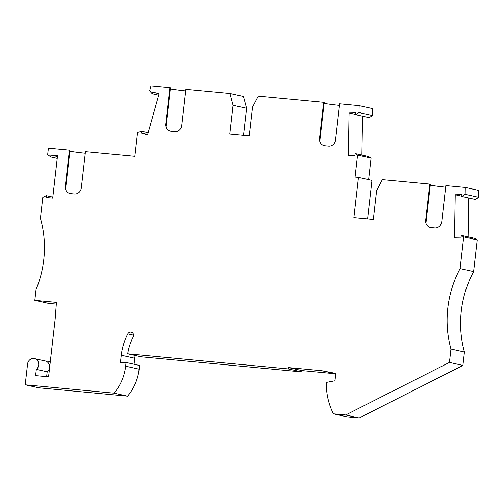 <?xml version="1.0" encoding="UTF-8"?>
<svg xmlns="http://www.w3.org/2000/svg" width="504" height="504" viewBox="0 0 504 504"><rect width="100%" height="100%" fill="white"/><g stroke="black" fill="none" stroke-linecap="round" stroke-linejoin="round"><path stroke-width="0.76" d="M165.974 126.888L170.415 87.929L169.842 87.797L165.715 123.997A6.754 6.193 -77.5 0 0 171.127 131.279L174.831 131.626A6.754 6.193 102.5 0 0 181.774 125.509L185.9 89.315L229.944 93.46L243.445 96.459L246.588 108.272L243.495 135.387M359.018 112.537L359.131 105.632L372.639 108.625L372.519 115.536L359.018 112.537L355.685 114.66L355.717 112.827L349.058 112.959L355.685 114.433M355.685 114.66L369.186 117.659L372.519 115.536M361.897 155.068L362.559 116.185M371.064 158.092L368.531 156.542L355.024 153.544L357.563 155.093L371.064 158.092L368.607 179.632M461.185 235.355L474.692 238.348L477.225 239.898L473.615 271.58L460.114 268.588L463.724 236.905L461.185 235.355L461.16 237.189L454.501 237.315L455.219 194.771L461.878 194.638L461.847 196.472L475.348 199.471L478.68 197.347L478.8 190.436L465.299 187.438L445.845 185.611L441.724 221.804A6.754 6.193 102.5 0 1 434.782 227.921L431.077 227.575A6.754 6.193 -77.5 0 1 425.666 220.292L429.786 184.092L382.347 179.626L376.608 190.6L373.325 219.423L353.871 217.589L358.457 177.377L371.958 180.375L367.574 218.881M468.059 236.88L468.72 197.996M473.615 271.58A101.298 92.938 -77.5 0 0 464.455 352.012L450.948 349.02L449.423 362.42L345.706 414.981L333.44 413.828A64.153 58.861 102.5 0 1 326.327 385.377L326.674 382.353L334.971 380.772L335.809 373.401L321.842 370.73L288.408 367.58L288.25 368.922L127.714 353.802A49.297 45.228 -77.5 0 1 133.201 337.044A3.377 3.1 -77.5 0 0 131.235 332.168A3.377 3.1 -77.5 0 0 127.808 333.887A56.051 51.427 -77.5 0 0 121.269 355.226L134.77 358.224A56.051 51.427 -77.5 0 1 135.154 355.452M333.44 413.828L346.947 416.821L359.207 417.98L462.924 365.419L464.455 352.012M335.765 373.804L301.909 370.579L301.757 371.921L288.25 368.922M127.714 353.802L141.215 356.794L301.757 371.921M134.089 364.234L134.77 358.224M46.645 376.652L47.2 371.794L36.319 369.382A6.08 5.575 -77.5 0 0 38.632 363.208A6.08 5.575 -77.5 0 0 34.442 358.602A6.08 5.575 -77.5 0 0 27.569 364.014L25.2 384.791L38.701 387.79L127.588 396.163A47.269 43.369 -77.5 0 0 139.142 369.18L139.564 365.45L126.063 362.452L120.443 362.458L121.269 355.226M52.825 197.114L46.311 195.672L42.802 197.411L40.427 218.301A101.298 92.938 -77.5 0 1 36.042 289.611L34.82 300.34L48.327 303.332L56.316 304.088M34.82 300.34L56.448 302.375L55.15 319.19L48.579 376.834L35.608 375.612L36.319 369.382M25.2 384.791L114.087 393.164A47.269 43.369 -77.5 0 0 125.641 366.181L126.063 362.452M460.114 268.588A101.298 92.938 -77.5 0 0 450.948 349.02M461.847 196.472L465.179 194.349L465.299 187.438M358.457 177.377L355.055 177.055L357.563 155.093M349.058 112.959L348.34 155.503L354.992 155.377L355.024 153.544M359.131 105.632L339.683 103.799L335.557 139.992A6.754 6.193 102.5 0 1 328.621 146.11L324.916 145.763A6.754 6.193 -77.5 0 1 319.505 138.48L323.625 102.287L258.275 96.132L252.536 107.106L249.253 135.929L229.799 134.095L233.081 105.273L229.944 93.46M169.842 87.797L150.98 86.02L149.631 90.827L152.227 93.731L152.725 91.961L159.088 93.82L147.546 134.933L141.183 133.075L141.681 131.305L137.598 132.483L134.877 156.316L85.472 151.666L81.346 187.86A6.754 6.193 102.5 0 1 74.409 193.977L70.699 193.631A6.754 6.193 -77.5 0 1 65.287 186.348L69.413 150.154L48.415 148.176L47.685 154.564L50.728 156.927L50.935 155.1L57.45 156.549M46.311 195.672L46.103 197.492L52.712 198.116L57.544 155.723L50.935 155.1M478.68 197.347L465.179 194.349M455.219 194.771L461.853 196.239M477.225 239.898L463.724 236.905M462.924 365.419L449.423 362.42M359.207 417.98L345.706 414.981M127.588 396.163L114.087 393.164M47.2 371.794A6.08 5.575 -77.5 0 0 49.512 365.627A6.08 5.575 -77.5 0 0 45.322 361.021L34.442 358.602M50.331 361.45L45.014 360.952M57.242 158.369L50.728 156.927M65.545 189.239L69.987 150.28L69.413 150.154M69.873 151.257A16.21 0.737 -173.5 0 0 85.289 153.241M141.183 133.075L147.666 134.511M148.163 132.741L141.681 131.305M158.71 95.174L152.227 93.731M170.302 88.906A16.21 0.737 -173.5 0 0 185.718 90.89M246.588 108.272L233.081 105.273M323.625 102.287L324.198 102.413L319.757 141.372M324.085 103.389A16.21 0.737 -173.5 0 0 339.501 105.374M429.786 184.092L430.359 184.225L425.924 223.184M430.252 185.201A16.21 0.737 -173.5 0 0 445.668 187.186M301.909 370.579L288.408 367.58M335.349 373.729L321.842 370.73M125.641 366.181L139.142 369.18M127.808 333.887L133.61 335.179"/></g></svg>
